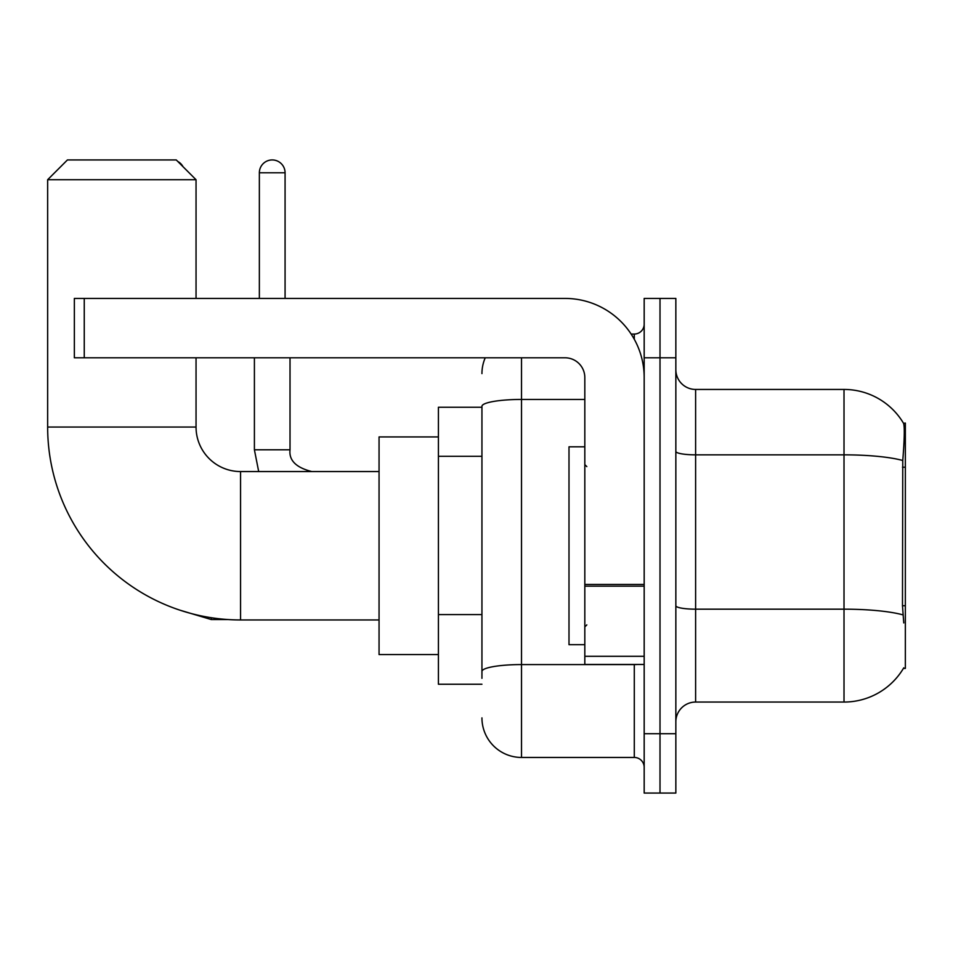 <?xml version="1.0" encoding="UTF-8"?>
<svg xmlns="http://www.w3.org/2000/svg" width="953" height="953" viewBox="0 0 953 953"><rect width="100%" height="100%" fill="white"/><g stroke="black" fill="none" stroke-linecap="round" stroke-linejoin="round"><path stroke-width="1.43" d="M903.408 668.422L903.754 667.827A69.247 69.247 0 0 1 844.013 702.051A69.247 69.247 0 0 0 903.408 668.422L905.35 668.422L905.35 423.084L903.551 423.323A69.247 69.247 0 0 0 844.013 389.443A69.247 69.247 0 0 1 903.408 423.084A69.247 69.247 0 0 0 844.013 389.443L695.619 389.443A19.787 19.787 0 0 1 675.844 369.657A19.787 19.787 0 0 0 695.619 389.443L695.619 702.051A19.787 19.787 0 0 0 675.844 721.838M481.944 407.253L438.416 407.253L438.416 684.242L481.944 684.242M660.012 733.715L660.012 793.063L675.844 793.063L675.844 733.715L660.012 733.715L660.012 793.063L644.18 793.063L644.18 733.715L660.012 733.715L660.012 357.792L660.012 733.715M644.18 733.715L644.18 298.432L660.012 298.432L660.012 357.792L660.012 298.432L675.844 298.432L675.844 733.715M903.754 622.917L902.479 605.727L902.765 460.502C904.48 438.988 904.742 426.587 903.551 423.323A69.247 69.247 0 0 0 844.013 389.443L844.013 454.843L695.619 454.843A19.787 3.431 0 0 1 675.844 451.412M902.979 614.888A69.247 12.02 180 0 0 844.013 609.17L844.013 702.051L695.619 702.051M481.944 678.31L481.944 406.312A39.573 6.874 180 0 1 521.517 399.438L584.82 399.438M521.517 357.792L521.517 757.456L634.293 757.456L634.293 664.467M631.136 334.05L634.293 334.05A9.887 9.887 0 0 0 644.18 324.151M644.18 767.344A9.887 9.887 0 0 0 634.293 757.456M481.944 373.612A39.573 39.573 0 0 1 485.244 357.792M521.517 757.456A39.573 39.573 0 0 1 481.944 717.883M584.82 446.826L569.001 446.826L569.001 644.681L584.82 644.681M379.056 619.95L240.561 619.95A192.911 192.911 0 0 1 47.65 427.039L47.65 179.724L67.437 159.937L176.257 159.937L196.044 179.724L47.65 179.724M240.561 619.95L240.561 471.556A44.517 44.517 0 0 1 196.044 427.039L196.044 357.792M196.044 298.432L196.044 179.724M438.416 436.927L379.056 436.927L379.056 654.568L438.416 654.568M177.782 161.462A12.866 12.866 0 0 1 183.036 166.715M259.359 298.432L259.359 172.791A12.866 12.866 0 0 1 272.213 159.937A12.866 12.866 0 0 1 285.078 172.791L285.078 298.432M254.403 357.792L254.403 449.792L290.022 449.792L290.022 357.792M644.18 664.467L584.82 664.467L584.82 584.451L644.18 584.451M644.18 377.579A79.147 79.147 0 0 0 565.046 298.432L84.257 298.432L84.257 357.792L565.046 357.792A19.787 19.787 0 0 1 584.82 377.579L584.82 584.451M84.257 357.792L74.358 357.792L74.358 298.432L84.257 298.432M905.35 467.22L902.479 467.22M905.35 605.727L902.479 605.727M481.944 456.296L438.416 456.296M481.944 614.59L438.416 614.59M902.765 460.502A69.247 12.02 180 0 0 844.013 454.843L844.013 609.17L695.619 609.17A19.787 3.431 -0 0 1 675.844 605.739M675.844 357.792L644.18 357.792M637.724 664.467A9.887 1.715 0 0 1 634.293 664.575L521.517 664.575A39.573 6.874 180 0 0 481.944 671.436M634.293 339.256L634.293 334.05M47.65 427.039L196.044 427.039M228.208 619.545L211.28 619.545L179.748 610.111L211.28 619.545L179.748 610.111L211.28 619.545L179.748 610.111L211.28 619.545L211.28 617.711M259.359 172.791L285.078 172.791M644.18 586.166L584.82 586.166M584.82 656.283L644.18 656.283M586.81 466.613L584.82 464.623M586.81 624.894L584.82 626.871M379.056 471.556L240.561 471.556M254.403 449.792L258.692 471.556L254.403 449.792M290.022 449.792C288.83 460.347 296.085 467.601 311.786 471.556C296.085 467.601 288.83 460.347 290.022 449.792C288.83 460.347 296.085 467.601 311.786 471.556C296.085 467.601 288.83 460.347 290.022 449.792C288.83 460.347 296.085 467.601 311.786 471.556C296.085 467.601 288.83 460.347 290.022 449.792"/></g></svg>
